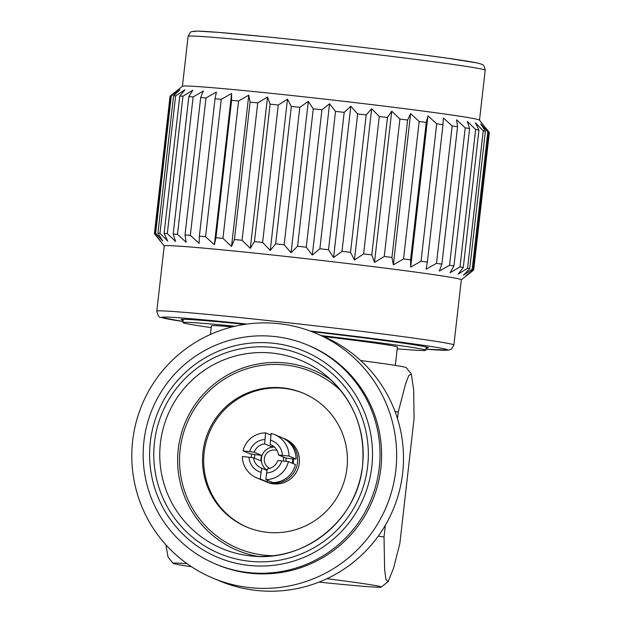 <?xml version="1.0" encoding="UTF-8"?>
<svg xmlns="http://www.w3.org/2000/svg" width="622" height="622" viewBox="0 0 622 622"><rect width="100%" height="100%" fill="white"/><g stroke="black" fill="none" stroke-linecap="round" stroke-linejoin="round"><path stroke-width="0.93" d="M247.649 527.433A72.657 72.416 112.6 0 1 204.14 452.521A72.657 72.416 112.6 0 1 303.443 393.26M202.982 452.038A72.657 72.416 112.6 0 1 302.867 393.018A72.657 72.416 112.6 0 1 346.952 468.179A72.657 72.416 112.6 0 1 247.066 527.192A72.657 72.416 112.6 0 1 202.982 452.038M341.424 391.285A95.71 95.391 -67.4 0 0 180.147 449.473A95.71 95.391 -67.4 0 0 273.027 555.757M331.168 380.081A97.771 97.444 -67.4 0 0 178.257 449.309A97.771 97.444 -67.4 0 0 257.85 556.387M150.322 441.908A111.781 111.408 -67.4 0 0 248.411 565.359A111.781 111.408 -67.4 0 0 371.8 466.741A111.781 111.408 -67.4 0 0 273.711 343.29A111.781 111.408 -67.4 0 0 150.322 441.908M143.923 441.348A118.763 118.367 -67.4 0 0 215.982 564.201A118.763 118.367 -67.4 0 0 379.249 467.736A118.763 118.367 -67.4 0 0 307.19 344.883A118.763 118.367 -67.4 0 0 143.923 441.348M215.982 564.201L217.568 564.862A118.763 118.367 -67.4 0 0 380.835 468.389A118.763 118.367 -67.4 0 0 308.776 345.537L307.19 344.883M132.649 440.889A132.805 132.362 -67.4 0 0 213.229 578.266A132.805 132.362 -67.4 0 0 395.802 470.395A132.805 132.362 -67.4 0 0 315.222 333.011A132.805 132.362 -67.4 0 0 132.649 440.889M213.229 578.266L220.071 581.111A132.805 132.362 -67.4 0 0 402.636 473.233A132.805 132.362 -67.4 0 0 322.064 335.857L315.222 333.011M360.682 360.542A104.791 2.379 6.5 0 1 406.283 367.664L411.352 374.032M378.269 536.164A152.297 3.452 6.5 0 1 384.023 536.926L384.629 569.433L385.873 579.409L388.097 581.648L393.532 568.267L399.845 543.511L414.073 418.598L413.669 389.932L411.352 374.04L408.817 375.455L405.591 383.836L398.251 412.021A152.297 3.452 -173.5 0 0 395.063 411.593M326.923 578.709A104.791 2.379 6.5 0 1 381.286 587.059A104.791 2.379 6.5 0 1 319.024 582.099M426.124 348.001A124.353 2.822 -173.5 0 0 428.27 347.729A124.353 2.822 -173.5 0 0 427.913 347.465A124.353 2.822 -173.5 0 0 311.715 331.612M244.936 324.357A124.353 2.822 -173.5 0 0 181.157 319.576A124.353 2.822 -173.5 0 0 181.515 319.832A124.353 2.822 -173.5 0 0 183.179 320.322M321.457 335.608A122.262 2.776 6.5 0 1 425.868 350.264A122.262 2.776 6.5 0 1 397.209 348.794M323.642 336.525A93.619 2.123 6.5 0 1 397.411 347.022L395.32 365.394M156.798 311.171A149.505 3.39 -173.5 0 1 299.897 324.07A149.505 3.39 -173.5 0 1 453.461 344.705A149.505 3.39 -173.5 0 1 453.889 345.023L461.322 279.791A149.505 3.39 -173.5 0 0 460.894 279.472A149.505 3.39 -173.5 0 0 307.33 258.838A149.505 3.39 -173.5 0 0 164.231 245.939L156.798 311.171C158.074 315.89 159.349 317.92 160.616 317.274L183.039 321.527M461.314 279.83L473.645 270.034A160.686 3.646 -173.5 0 0 473.692 269.956A160.686 3.646 -173.5 0 0 473.692 269.948L465.831 275.935L473.132 269.575A160.686 3.646 -173.5 0 0 472.176 269.264L463.476 275.181L469.727 268.681A160.686 3.646 -173.5 0 0 467.573 268.245L458.196 274.108L463.297 267.46A160.686 3.646 -173.5 0 0 459.992 266.9L450.095 272.731L453.959 265.928A160.686 3.646 -173.5 0 0 449.566 265.26L439.326 271.083L441.892 264.125A160.686 3.646 -173.5 0 0 436.496 263.355L426.109 269.194L427.345 262.08A160.686 3.646 -173.5 0 0 421.047 261.224L410.691 267.095L410.582 259.833A160.686 3.646 -173.5 0 0 403.522 258.915L393.376 264.84L391.946 257.43A160.686 3.646 -173.5 0 0 384.248 256.466L374.506 262.461L371.793 254.919A160.686 3.646 -173.5 0 0 363.613 253.924L354.439 260.012L350.52 252.345A160.686 3.646 -173.5 0 0 342.007 251.335L333.579 257.539L328.533 249.756A160.686 3.646 -173.5 0 0 319.856 248.761L312.314 255.09L306.265 247.214A160.686 3.646 -173.5 0 0 297.596 246.242L291.073 252.703L284.145 244.757A160.686 3.646 -173.5 0 0 275.655 243.832L270.259 250.441L262.616 242.432A160.686 3.646 -173.5 0 0 254.46 241.577L250.285 248.333L242.082 240.294A160.686 3.646 -173.5 0 0 234.432 239.517L231.532 246.436L222.948 238.374A160.686 3.646 -173.5 0 0 215.943 237.697L214.372 244.773L205.587 236.718A160.686 3.646 -173.5 0 0 199.367 236.15L199.141 243.373L190.332 235.357A160.686 3.646 -173.5 0 0 185.022 234.914L186.126 242.285L177.495 234.315A160.686 3.646 -173.5 0 0 173.196 233.996L175.591 241.507L167.31 233.608A160.686 3.646 -173.5 0 0 164.099 233.429L167.73 241.064L159.978 233.258A160.686 3.646 -173.5 0 0 157.934 233.219L162.7 240.971L155.655 233.266A160.686 3.646 -173.5 0 0 154.792 233.367L160.6 241.219L154.404 233.639A160.686 3.646 -173.5 0 0 154.419 233.662L164.224 245.978M473.132 269.575L488.791 132.167L479.476 120.1A149.505 3.39 -173.5 0 0 479.08 119.867A149.505 3.39 -173.5 0 0 327.195 99.419A149.505 3.39 -173.5 0 0 182.464 86.264L170.451 95.967L154.792 233.367M486.093 128.412L489.351 132.548A160.686 3.646 -173.5 0 0 489.351 132.548L473.692 269.948L489.351 132.548M282.528 437.919A23.403 23.325 112.6 0 1 283.321 438.23L285.109 438.976A23.403 23.325 112.6 0 1 299.314 463.188A23.403 23.325 112.6 0 1 267.141 482.198L265.345 481.451A23.403 23.325 112.6 0 1 264.568 481.109M283.321 438.23A23.403 23.325 112.6 0 1 297.518 462.441A23.403 23.325 112.6 0 1 265.345 481.451M251.125 457.473A23.403 23.325 112.6 0 1 251.747 454.021M270.912 435.089L265.555 432.858A23.403 23.325 112.6 0 0 242.992 450.896L250.052 453.827L254.973 454.604A19.212 19.15 -67.4 0 0 254.382 458.142M293.46 458.694A19.212 19.15 112.6 0 1 293.118 463.569M292.278 463.219A19.212 19.15 -67.4 0 0 292.643 458.826L285.957 458.08A12.572 12.533 112.6 0 1 285.895 461.33M267.095 470.426L261.854 468.249A12.572 12.533 112.6 0 1 253.551 457.8L261.03 460.91A12.572 12.533 112.6 0 1 261.66 455.358L254.18 452.248A12.572 12.533 112.6 0 1 264.63 443.89L272.109 447A12.572 12.533 112.6 0 1 274.325 446.946M271.495 445.064L270.166 444.512A12.572 12.533 112.6 0 1 278.477 454.97L285.957 458.08M267.126 470.255A12.572 12.533 112.6 0 1 274.504 447.109M283.461 461.058A9.68 9.649 -67.4 0 0 283.173 456.921M277.124 450.538A9.68 9.649 -67.4 0 0 264.327 458.593A9.68 9.649 -67.4 0 0 269.707 468.389M265.555 432.858L264.63 443.89M242.992 450.896L249.632 451.642A16.771 16.708 112.6 0 1 264.801 439.521M254.18 452.248L249.632 451.642M256.707 477.859A23.403 23.325 112.6 0 0 260.299 479.026L267.359 481.957A23.403 23.325 112.6 0 1 263.767 480.798L256.707 477.859A23.403 23.325 112.6 0 1 242.362 456.447L253.551 457.8M260.299 479.026L261.053 472.362A16.771 16.708 112.6 0 1 249.002 457.193M261.854 468.249L261.053 472.362M272.895 482.579L265.835 479.64A23.403 23.325 112.6 0 0 288.398 461.61L295.458 464.541A23.403 23.325 112.6 0 1 272.895 482.579M288.398 461.61L281.758 460.863A16.771 16.708 112.6 0 1 266.597 472.984L265.835 479.64M281.758 460.863L277.84 460.521A12.572 12.533 112.6 0 1 267.39 468.871L266.597 472.984M270.166 444.512L271.099 433.48A23.403 23.325 112.6 0 1 289.036 456.058L278.477 454.97M274.683 434.638L281.743 437.577A23.403 23.325 112.6 0 1 296.095 458.989L289.036 456.058M270.337 440.143A16.771 16.708 112.6 0 1 282.388 455.312M272.288 445.484L272.109 447M254.973 454.604L261.66 455.358M267.359 481.957L267.538 480.355M292.643 458.826L296.095 458.989M154.404 233.639L170.063 96.231L177.231 90.423M155.655 233.266L171.307 95.866A160.686 3.646 -173.5 0 0 170.451 95.967M171.307 95.866L179.937 89.692L173.585 95.811L157.934 233.219M159.978 233.258L175.637 95.858A160.686 3.646 -173.5 0 0 173.585 95.811M175.637 95.858L184.967 89.786L179.758 96.029L164.099 233.429M167.31 233.608L182.961 96.208A160.686 3.646 -173.5 0 0 179.758 96.029M182.961 96.208L192.82 90.229L188.847 96.597L173.196 233.996M177.495 234.315L193.147 96.908A160.686 3.646 -173.5 0 0 188.847 96.597M193.147 96.908L203.363 90.999L200.681 97.506L185.022 234.914M190.332 235.357L205.991 97.957A160.686 3.646 -173.5 0 0 200.681 97.506M205.991 97.957L216.378 92.095L215.025 98.75L199.367 236.15M205.587 236.718L221.238 99.318A160.686 3.646 -173.5 0 0 215.025 98.75M221.238 99.318L231.609 93.487L231.602 100.297L215.943 237.697M222.948 238.374L238.599 100.974A160.686 3.646 -173.5 0 0 231.602 100.297M238.599 100.974L248.769 95.15L250.083 102.117L234.432 239.517M242.082 240.294L257.733 102.887A160.686 3.646 -173.5 0 0 250.083 102.117M257.733 102.887L267.522 97.055L270.119 104.169L254.46 241.577M262.616 242.432L278.267 105.032A160.686 3.646 -173.5 0 0 270.119 104.169M278.267 105.032L287.496 99.155L291.314 106.424L275.655 243.832M284.145 244.757L299.804 107.349A160.686 3.646 -173.5 0 0 291.314 106.424M299.804 107.349L308.302 101.425L313.255 108.834L297.596 246.242M306.265 247.214L321.924 109.806A160.686 3.646 -173.5 0 0 313.255 108.834M321.924 109.806L329.551 103.804L335.515 111.354L319.856 248.761M328.533 249.756L344.191 112.357A160.686 3.646 -173.5 0 0 335.515 111.354M344.191 112.357L350.808 106.253L357.658 113.935L342.007 251.335M350.52 252.345L366.179 114.946A160.686 3.646 -173.5 0 0 357.658 113.935M366.179 114.946L371.676 108.733L379.264 116.516L363.613 253.924M371.793 254.919L387.452 117.519A160.686 3.646 -173.5 0 0 379.264 116.516M387.452 117.519L391.743 111.182L399.907 119.059L384.248 256.466M391.946 257.43L407.604 120.03A160.686 3.646 -173.5 0 0 399.907 119.059M407.604 120.03L410.613 113.562L419.174 121.508L403.522 258.915M410.582 259.833L426.241 122.433A160.686 3.646 -173.5 0 0 419.174 121.508M426.241 122.433L427.928 115.816L436.706 123.825L421.047 261.224M427.345 262.08L442.996 124.68A160.686 3.646 -173.5 0 0 436.706 123.825M442.996 124.68L443.346 117.908L452.155 125.955L436.496 263.355M441.892 264.125L457.551 126.725A160.686 3.646 -173.5 0 0 452.155 125.955M457.551 126.725L456.564 119.797L465.217 127.852L449.566 265.26M453.959 265.928L469.61 128.529A160.686 3.646 -173.5 0 0 465.217 127.852M469.61 128.529L467.332 121.445L475.643 129.493L459.992 266.9M463.297 267.46L478.948 130.052A160.686 3.646 -173.5 0 0 475.643 129.493M478.948 130.052L475.433 122.822L483.232 130.838L467.573 268.245M469.727 268.681L485.385 131.281A160.686 3.646 -173.5 0 0 483.232 130.838M485.385 131.281L480.713 123.895L487.827 131.864L472.176 269.264M488.791 132.167A160.686 3.646 -173.5 0 0 487.827 131.864M214.372 244.773L231.609 93.487M231.532 246.436L248.769 95.15M250.285 248.333L267.522 97.055M270.259 250.441L287.496 99.155M291.073 252.703L308.302 101.425M312.314 255.09L329.551 103.804M333.579 257.539L350.808 106.253M354.439 260.012L371.676 108.733M374.506 262.461L391.743 111.182M393.376 264.84L410.613 113.562M410.691 267.095L427.928 115.816M210.392 334.488L211.379 325.827A93.619 2.123 6.5 0 1 232.371 326.869M211.177 327.6A122.262 2.776 6.5 0 1 182.922 322.585A122.262 2.776 6.5 0 1 235.023 326.231M191.498 566.751A104.791 2.379 6.5 0 1 173.095 563.338A104.791 2.379 6.5 0 1 187.035 563.68M398.251 412.021L397.489 418.676M385.345 525.287L384.023 536.926M173.095 563.338L168.026 556.97L165.911 544.802M362.525 465.824A102 101.658 -67.4 0 0 223.158 360.146A102 101.658 -67.4 0 0 250.705 555.897A102 101.658 -67.4 0 0 362.525 465.824M154.474 442.374A107.59 107.225 -67.4 0 0 248.886 561.192A107.59 107.225 -67.4 0 0 367.649 466.275A107.59 107.225 -67.4 0 0 273.237 347.457A107.59 107.225 -67.4 0 0 154.474 442.374M246.973 324.07A143.915 3.265 -173.5 0 0 162.132 317.663A143.915 3.265 -173.5 0 0 183.047 321.52M453.889 345.023L451.51 349.028L448.812 350.1L425.992 349.206A143.915 3.265 -173.5 0 0 447.288 349.634A143.915 3.265 -173.5 0 0 309.997 330.966M188.108 36.371C191.187 29.654 192.136 32.266 192.859 31.349L197.501 31.1L218.299 32.367L263.604 36.535C309.577 41.114 371.505 48.197 416.219 53.99L447.879 58.25L476.965 62.915L481.381 64.12C482.291 65.333 483.691 62.977 485.199 70.216A149.505 3.39 -173.5 0 0 484.771 69.897A149.505 3.39 -173.5 0 0 331.207 49.262A149.505 3.39 -173.5 0 0 188.108 36.371L182.425 86.295M479.865 63.724A143.915 3.265 -173.5 0 0 326.433 43.229A143.915 3.265 -173.5 0 0 194.709 31.753M325.78 375.361C353.358 399.223 365.604 429.374 362.517 465.816C357.751 519.829 304.306 562.879 250.705 555.897M381.286 587.059L388.097 581.648M425.868 350.264L426.241 346.975M485.199 70.216L479.508 120.147M182.922 322.585L183.296 319.296"/></g></svg>
